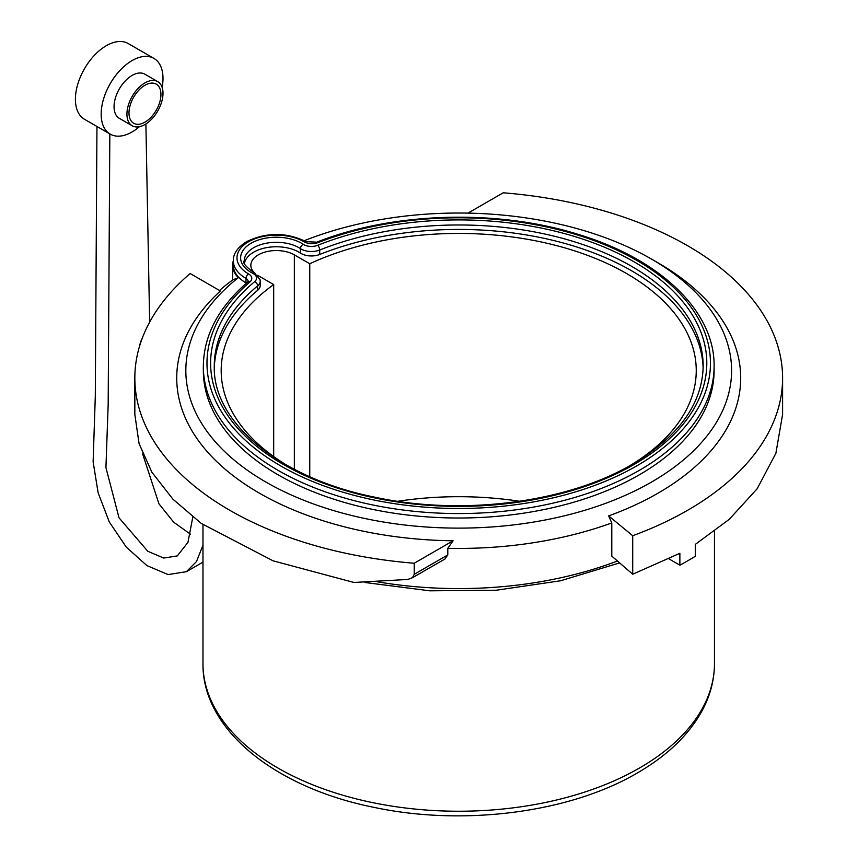 <?xml version="1.0" encoding="UTF-8"?>
<svg xmlns="http://www.w3.org/2000/svg" width="858" height="858" viewBox="0 0 858 858"><rect width="100%" height="100%" fill="white"/><g stroke="black" fill="none" stroke-linecap="round" stroke-linejoin="round"><path stroke-width="1.29" d="M162.119 87.377A43.715 25.236 120 0 0 162.999 78.421A43.715 25.236 120 0 0 153.936 58.408A43.715 25.236 120 0 0 120.249 70.12A43.715 25.236 120 0 0 101.169 114.114A43.715 25.236 120 0 0 110.221 134.127A43.715 25.236 120 0 0 139.404 126.716M153.936 58.408L128.185 43.533A43.715 25.236 120 0 0 94.487 55.244A43.715 25.236 120 0 0 75.407 99.238A43.715 25.236 120 0 0 84.459 119.251L110.221 134.127M128.99 112.924A22.587 13.042 -60 0 1 138.846 90.187A22.587 13.042 -60 0 1 156.253 84.138A22.587 13.042 -60 0 1 160.939 94.477A22.587 13.042 -60 0 1 151.072 117.214A22.587 13.042 -60 0 1 133.666 123.262A22.587 13.042 -60 0 1 128.99 112.924M162.999 93.286A25.504 14.725 -60 0 1 151.866 118.951A25.504 14.725 -60 0 1 132.207 125.783A25.504 14.725 -60 0 1 126.93 114.114A25.504 14.725 -60 0 1 138.063 88.449A25.504 14.725 -60 0 1 157.711 81.617A25.504 14.725 -60 0 1 162.999 93.286M132.207 125.783L119.326 118.35A25.504 14.725 -60 0 1 114.05 106.671A25.504 14.725 -60 0 1 125.182 81.017A25.504 14.725 -60 0 1 144.83 74.174L157.711 81.617M109.835 133.902L108.172 404.579L105.931 467.61L119.015 517.814L147.812 551.286L163.728 558.054L177.295 555.909L187.945 542.385L192.803 517.074M202.971 545.205L196.514 561.507L186.411 571.685L168.114 574.57L146.965 565.636L126.34 547.2L109.32 522.007L98.134 492.824L93.125 461.851L95.302 396.31L96.954 126.458M190.508 534.223L173.67 522.2L158.934 503.807L142.643 453.903M149.646 322.115L145.892 123.96M414.232 563.234L414.232 574.302L412.408 577.734L407.732 579.461L353.882 582.464L273.08 560.821L201.137 523.337L172.887 499.142L151.866 472.211L139.071 443.586L134.835 414.425L134.835 378.013A323.874 186.99 0 0 0 414.232 563.234L453.11 540.776L447.801 548.316A287.441 165.959 0 0 0 611.786 522.94L608.644 515.894A281.982 162.795 0 0 0 680.287 478.71A281.982 162.795 0 0 0 658.107 262.902L651.672 259.18A272.876 157.54 180 0 1 673.133 468.018A272.876 157.54 180 0 1 293.876 496.128A272.876 157.54 180 0 1 238.288 277.713L232.85 279.826A287.441 165.959 0 0 0 219.487 290.465M412.408 577.734L444.905 559.051L447.801 554.922L414.232 574.302M246.418 283.129A7.282 4.204 0 0 0 245.999 282.872A42.986 24.818 180 0 1 245.86 282.786A42.986 24.818 180 0 1 233.333 265.272L233.333 260.811A42.986 24.818 0 0 0 245.86 278.324A42.986 24.818 0 0 0 245.999 278.41A7.282 4.204 180 0 1 248.112 280.974A7.282 4.204 180 0 1 248.144 281.392L247.554 282.143C218.511 307.314 203.775 335.296 203.335 366.119A255.384 147.447 0 0 0 360.982 502.338A255.384 147.447 0 0 0 639.296 470.377A255.384 147.447 0 0 0 670.527 448.487A255.384 147.447 0 0 0 714.103 366.119C714.864 311.454 660.596 259.47 579.365 234.738C498.262 208.869 393.146 211.84 316.752 242.181A3.647 1.662 68.7 0 1 318.071 242.599A251.737 145.345 180 0 1 653.013 270.72A251.737 145.345 180 0 1 636.722 465.915A251.737 145.345 180 0 1 298.648 475.321A251.737 145.345 180 0 1 249.925 281.939A10.929 6.306 0 0 0 251.737 277.799A10.929 6.306 0 0 0 248.573 273.938A39.35 22.716 180 0 1 248.509 241.774A39.35 22.716 180 0 1 304.215 241.817A10.929 6.306 0 0 0 304.236 241.827A10.929 6.306 0 0 0 318.071 242.599M714.103 366.119L714.103 370.581A255.384 147.447 180 0 1 670.527 452.949A255.384 147.447 180 0 1 384.127 511.593A255.384 147.447 180 0 1 203.335 370.581L203.335 366.119M703.142 368.329A244.455 141.13 0 0 0 570.527 245.066A244.455 141.13 0 0 0 319.723 254.472A14.575 8.408 180 0 1 300.461 253.089A32.057 18.511 0 0 0 267.01 247.565A32.057 18.511 0 0 0 244.53 262.902M255.041 273.38A25.504 14.725 180 0 1 250.826 265.272A25.504 14.725 180 0 1 266.57 251.673A25.504 14.725 180 0 1 294.358 254.869L309.759 263.749L309.759 476.683M309.759 263.749A237.537 137.141 180 0 1 561.282 246.879A237.537 137.141 180 0 1 696.246 370.581A237.537 137.141 180 0 1 630.555 465.261M519.658 501.286A237.537 137.141 0 0 0 397.78 501.286M304.3 240.68A272.876 157.54 180 0 1 651.672 259.18M286.883 465.261A237.537 137.141 180 0 1 221.182 370.581A237.537 137.141 180 0 1 273.691 284.577L258.29 275.686A25.504 14.725 180 0 1 257.582 275.257M319.723 254.472L319.723 250.01A244.455 141.13 180 0 1 572.254 241.119A244.455 141.13 180 0 1 703.174 366.119C702.423 403.721 678.807 436.432 632.325 464.242C567.224 502.724 461.894 516.226 374.399 497.104C279.3 477.96 212.623 422.168 214.264 366.119A244.455 141.13 180 0 1 257.625 285.864A14.575 8.408 0 0 0 260.21 281.081L260.21 285.542A14.575 8.408 180 0 1 257.625 290.326A244.455 141.13 0 0 0 214.286 368.329M134.835 378.013A323.874 186.99 0 0 1 190.133 273.52L220.399 290.991A281.982 162.795 0 0 0 210.382 455.137A281.982 162.795 0 0 0 453.11 540.776M668.972 558.89L679.868 565.186A323.874 186.99 180 0 0 695.334 556.263L695.334 544.369L729.246 519.337L757.153 488.77L775.879 453.303L782.593 414.425L782.593 378.013A323.874 186.99 0 0 0 503.196 192.793L467.985 213.127M611.786 522.94L611.786 556.113L632.711 574.216L679.868 553.292L679.868 565.186M142.096 338.642A40.079 23.134 -120 0 0 139.747 345.57M238.288 277.713A43.715 25.236 180 0 1 232.615 265.272A43.715 25.236 180 0 1 233.344 260.682M273.691 456.574L273.691 284.577M447.801 548.316L447.801 554.922M608.644 515.894L632.711 535.724A323.874 186.99 0 0 0 782.593 378.013M632.711 535.724L632.711 574.216M303.206 244.273A35.704 20.613 0 0 0 251.083 243.264A35.704 20.613 0 0 0 252.831 273.359A10.929 6.306 180 0 1 256.478 277.327A10.929 6.306 180 0 1 254.622 281.692A248.101 143.243 0 0 0 299.817 473.144A248.101 143.243 0 0 0 634.148 464.425A248.101 143.243 0 0 0 649.249 271.407A248.101 143.243 0 0 0 317.653 245.313A10.929 6.306 180 0 1 303.711 244.584A10.929 6.306 180 0 1 303.206 244.273A3.647 2.242 123.4 0 0 300.461 248.627A32.057 18.511 180 0 0 253.657 247.726A32.057 18.511 180 0 0 244.273 260.811C242.299 262.612 245.699 266.699 254.472 273.08L260.038 279.536L260.21 281.081A14.575 8.408 0 0 0 260.092 280.04M257.625 290.326L257.625 285.864A3.647 2.445 -129.9 0 0 254.622 281.692M249.925 281.939A3.647 2.467 -130.6 0 0 247.554 282.143M248.573 273.938A3.647 2.102 119.9 0 0 245.999 278.41L245.999 282.872M254.472 273.08A3.647 1.963 116.8 0 0 252.831 273.359M300.461 253.089L300.461 248.627A14.575 8.408 0 0 0 301.126 249.045A14.575 8.408 0 0 0 319.723 250.01A3.647 1.695 68.2 0 0 317.653 245.313M233.333 260.811C233.097 253.829 237.548 247.426 246.686 241.591C266.484 232.121 286.272 232.132 306.049 241.634L306.049 241.634A3.647 2.113 120.1 0 0 306.049 241.634A3.647 2.113 120.1 0 0 304.215 241.817M202.971 663.577C202.166 729.525 275.096 787.601 373.605 807.281C463.159 826.458 569.658 812.816 637.29 772.994C667.889 755.308 689.789 733.998 703.002 709.051C710.596 694.369 714.414 679.214 714.467 663.577A255.748 147.651 180 0 1 667.814 748.605A255.748 147.651 180 0 1 639.553 767.985A255.748 147.651 180 0 1 360.843 799.999A255.748 147.651 180 0 1 202.971 663.577L202.971 524.646M617.428 560.993A287.441 165.959 180 0 1 377.649 581.853M294.358 469.315L294.358 254.869M202.971 562.129L186.411 571.685M714.467 663.577L714.467 531.359M364.94 582.485L429.815 590.819L496.235 590.229L560.639 580.759L619.615 562.891M232.615 280.008L232.615 265.272M306.059 241.645L316.752 242.181"/></g></svg>
